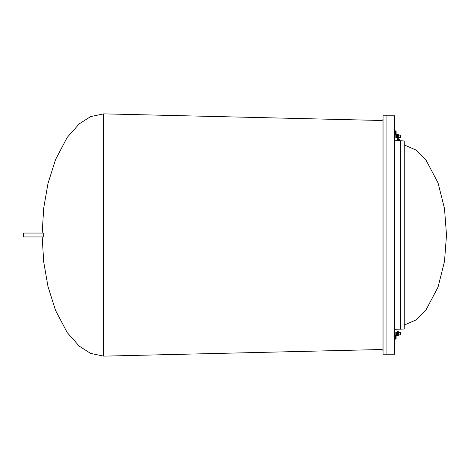 <?xml version="1.0" encoding="UTF-8"?>
<svg xmlns="http://www.w3.org/2000/svg" width="470" height="470" viewBox="0 0 470 470"><rect width="100%" height="100%" fill="white"/><g stroke="black" fill="none" stroke-linecap="round" stroke-linejoin="round"><path stroke-width="0.7" d="M394.589 134.731L396.386 134.731L396.386 137.98M394.589 140.788L400.352 140.788L400.352 329.212L400.352 140.788L397.185 140.46L399.682 140.712L397.138 140.8M395.775 335.239L395.464 335.269L395.464 339.093L396.081 339.093L396.081 335.269L395.775 335.239M396.386 332.02L396.962 332.002L396.962 335.269L397.35 335.269M397.35 332.002L396.962 332.002L396.962 335.251L396.386 335.269L396.386 332.002L396.386 335.269L396.081 335.269M394.589 332.002L395.164 332.002L395.164 335.269L395.464 335.269M396.386 332.002L395.164 332.002L395.164 335.251L394.589 335.269M398.307 332.413L400.54 332.413L400.54 334.857L398.307 334.857M394.589 137.998L395.164 137.998L395.164 134.731L395.164 137.998L396.386 137.998L396.386 134.731L396.962 134.731L396.962 137.998L397.35 137.998M397.35 134.731L396.962 134.731L396.962 137.998L396.386 137.998M398.307 135.143L400.54 135.143L400.54 137.587L398.307 137.587M399.294 139.69L399.294 139.114L397.567 139.114L397.567 139.69M386.898 115.79L386.898 354.21L386.898 115.79L383.05 115.79L383.05 354.21L394.589 354.21L394.589 115.79L386.898 115.79M383.05 350.479L382.069 349.515L382.069 120.485L103.676 113.869L103.676 356.131L90.587 353.358L79.254 346.179L67.239 332.601L55.554 310.482L48.016 286.594L43.692 261.925L42.159 236.921M400.352 140.788L404.2 140.918L404.2 329.082L394.589 329.212M103.676 113.869L90.587 116.642L79.254 123.822L67.239 137.399L55.554 159.518L48.016 183.406L43.692 208.075L42.159 233.079M397.127 140.8L396.604 140.788M404.2 325.052L416.297 319.806L425.708 310.505L438.052 287.123L444.485 261.426L446.5 235L444.485 208.574L438.052 182.877L425.708 159.495L416.297 150.194L404.2 144.948M43.211 235L43.217 236.921L23.5 236.921L23.5 233.079L43.217 233.079L43.211 235M397.35 331.638L398.307 331.638L398.307 332.637L397.35 332.637L397.35 331.638M397.35 334.634L398.307 334.634L398.307 335.633L397.35 335.633L397.35 332.637M398.307 334.634L398.307 332.637M398.307 137.363L398.307 138.362L397.35 138.362L397.35 137.363L398.307 137.363L398.307 134.367L397.35 134.367L397.35 135.366L398.307 135.366M397.35 137.363L397.35 135.366M395.963 130.907L395.464 130.907L395.963 130.907M395.464 134.731L395.464 130.907M396.081 134.731L396.081 130.907M397.138 140.46L397.138 139.69L399.723 139.69L399.723 140.46M399.077 139.69L399.077 140.46M397.785 139.69L397.785 140.46M382.069 349.515L103.676 356.131M382.069 120.485L383.05 119.521"/></g></svg>

